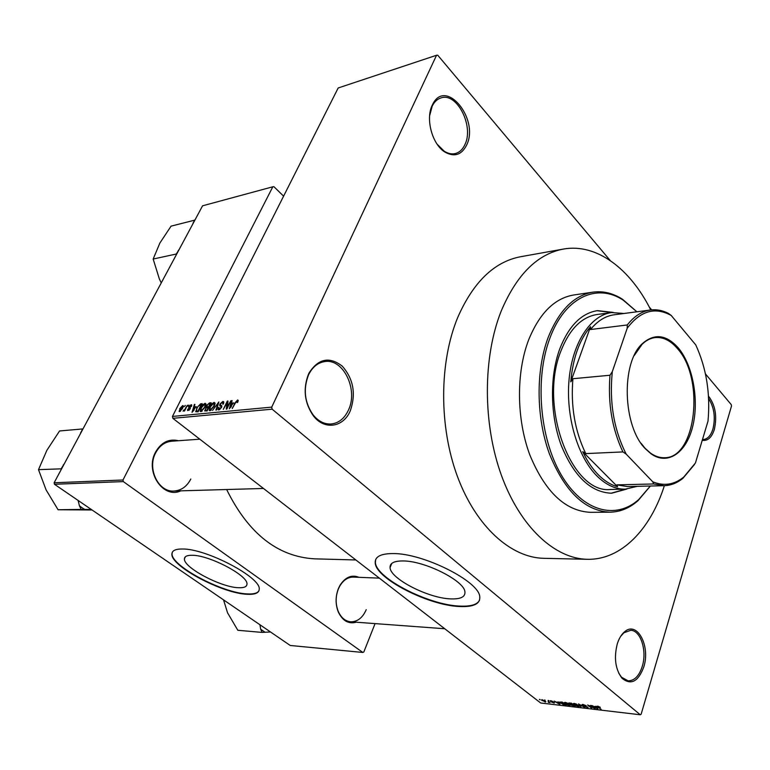<?xml version="1.0" encoding="UTF-8"?>
<svg xmlns="http://www.w3.org/2000/svg" width="770" height="770" viewBox="0 0 770 770"><rect width="100%" height="100%" fill="white"/><g stroke="black" fill="none" stroke-linecap="round" stroke-linejoin="round"><path stroke-width="1.16" d="M617.28 643.893C618.993 638.494 621.419 634.461 624.566 631.804C637.069 620.428 650.708 646.059 643.759 667.032C638.195 681.71 630.967 685.473 622.073 678.303C615.374 669.419 613.777 657.946 617.28 643.893M618.647 673.028L621.506 677.215L628.07 680.824C634.345 680.872 639.081 676.089 642.247 666.454C647.233 650.977 640.765 630.409 630.736 630.303L623.893 632.776L620.63 636.424M308.52 374.085L309.049 372.998C318.328 358.579 329.377 356.289 342.217 366.106C353.42 378.85 356.135 393.691 350.36 410.641C343.593 427.331 324.536 430.536 313.448 415.954C304.448 402.96 302.803 389.004 308.52 374.085M348.512 409.948C358.358 389.659 343.324 358.31 324.796 361.573C318.125 362.564 312.861 366.693 308.991 373.979L308.491 375.009C303.034 389.264 304.602 402.594 313.197 415.011C318.453 421.363 324.449 424.357 331.167 423.991C338.8 423.115 344.585 418.428 348.512 409.948M432.182 105.375L432.442 104.836C445.214 77.067 479.652 118.83 466.678 145.001C461.605 155.001 454.339 157.35 444.858 152.037C432.317 144.452 425.329 119.042 432.182 105.375M437.119 144.183L444.117 151.122C448.005 153.625 451.788 154.423 455.465 153.509C459.613 152.345 462.789 149.313 465.003 144.413C474.137 126.088 456.87 92.025 440.941 97.934C437.283 99.08 434.396 101.775 432.249 106.019L429.622 115.76M708.477 396.107C715.34 405.087 717.284 416.233 714.319 429.544C711.653 437.639 707.63 441.21 702.25 440.286M702.481 439.487L703.434 439.516C707.688 439.054 710.854 435.56 712.924 429.044C715.638 417.542 714.194 407.388 708.612 398.581M403.191 560.955C394.163 560.878 389.784 563.101 390.053 567.634C390.313 578.771 428.322 598.232 450.642 598.887C460.556 599.262 465.33 596.952 464.936 591.947C464.579 580.888 424.915 560.868 403.191 560.955M393.229 553.572C380.871 553.543 374.865 556.633 375.211 562.822C375.558 578.405 428.197 605.413 459.498 606.519C473.589 607.145 480.345 603.892 479.777 596.769C479.229 581.36 423.365 553.245 393.229 553.572M375.722 559.453L375.385 562.389C375.722 577.981 428.361 604.989 459.651 606.086C470.74 606.644 477.39 604.643 479.594 600.08M356.26 622.218C348.541 624.268 342.544 620.832 338.271 611.909C335.335 604.248 335.383 596.442 338.425 588.501L339.917 585.45C345.249 577.134 351.601 574.42 358.974 577.317M379.341 578.135L353.42 577.096C347.963 577.067 343.43 580.051 339.801 586.028L338.377 588.954C335.47 596.538 335.422 603.988 338.222 611.313C341.081 617.704 345.23 621.197 350.677 621.804C357.463 621.852 362.641 617.819 366.222 609.686M180.815 490.837C163.153 499.335 144.635 471.654 155.501 452.202C161.161 442.346 168.832 438.515 178.515 440.729M199.796 439.189L171.643 441.22C164.77 441.932 159.438 445.801 155.646 452.856C146.916 468.661 158.418 492.338 173.914 491.039C181.287 490.519 186.917 486.525 190.806 479.036M587.289 559.299L543.822 558.317C511.001 557.721 476.187 526.815 457.515 476.697C438.871 426.628 439.141 362.343 457.726 317.461C473.3 282.041 494.225 261.81 520.491 256.747L563.284 249.085C537.258 254.1 516.545 274.803 501.154 311.186C482.79 357.319 482.703 423.615 501.385 475.244C520.106 526.93 554.775 558.722 587.289 559.299C621.015 560.185 650.4 529.664 664.366 485.687M226.64 489.518C248.412 533.639 277.749 556.739 314.641 558.847L355.856 559.963M192.105 555.276C187.168 555.199 184.617 556.363 184.444 558.76C183.058 567.298 220.865 587.375 238.575 587.722C244.052 587.962 246.843 586.759 246.968 584.112C248.469 575.758 209.363 555.054 192.105 555.276M182.394 549C175.656 548.933 172.162 550.54 171.912 553.832C170.016 565.796 222.463 593.641 247.295 594.286C255.082 594.671 259.057 592.987 259.221 589.233C261.328 577.606 206.341 548.538 182.394 549M172.374 552.157L172.085 553.457C170.189 565.44 222.626 593.285 247.459 593.92C253.744 594.257 257.584 593.189 258.97 590.715M545.044 700.44L544.457 699.988L545.131 700.151M548.144 701.432L550.107 702.606L548.307 702.327L548.24 701.152M548.731 700.873L548.153 700.411L548.827 700.585M550.444 701.287L550.098 700.873L550.8 700.69L553.072 701.586L550.916 701.287L554.564 702.914L551.792 702.279L553.89 702.683L550.444 701.287L550.646 700.671M558.346 702.413L560.002 704.502L554.198 701.114L556.46 702.192L558.491 701.971M565.036 702.336L567.259 703.029L570.156 705.253L569.194 705.618L564.988 703.732L564.073 702.644L564.862 702.789M574.16 703.395L576.403 704.088L579.3 706.321L578.318 706.696L574.093 704.8L573.188 703.703L574.16 703.395M597.828 706.138L600.331 707.303L597.924 706.629L601.178 709.353L597.876 707.081L597.174 706.331L597.828 706.138M272.137 409.178L640.274 714.772L540.675 702.991L172.855 418.331L172.461 416.445L338.174 87.982L436.561 55.248L271.733 407.118L272.137 409.178L172.855 418.331M596.105 706.812L597.684 708.949L591.822 705.484L594.122 706.581L596.259 706.321M593.834 707.938L590.6 705.339L595.21 708.65L588.963 705.705L591.63 708.227L587.587 704.993L593.93 707.62M582.399 705.156L582.005 704.675L582.986 704.425L586.23 705.734L583.41 704.791L582.957 705.214L588.116 707.505L584.324 706.591L587.375 707.226L582.399 705.156L582.64 704.396M580.801 706.956L578.511 703.934L584.776 707.428L579.3 704.348L580.955 706.465M569.049 703.645L568.578 703.097L571.273 703.097L575.315 706.311L571.051 705.118L569.049 703.645L569.29 702.875M560.541 703.231L559.549 702.125L562.177 702.038L566.229 705.243L563.746 704.897L560.647 702.914M542.215 700.729L541.464 699.92L542.138 699.68L545.891 701.826L542.321 700.411M539.991 699.853L539.404 699.401L540.078 699.574M640.274 714.772L641.15 714.194L731.5 406.06L731.279 404.664L705.455 373.922M651.651 309.867L649.226 306.98M610.206 260.529L437.755 55.228L436.561 55.248M184.232 406.589L185.329 405.395L184.232 406.589M185.397 408.254L187.437 405.184L184.511 411.016L183.992 411.074L184.453 410.141L183.029 411.113L185.753 408.543M187.851 406.223L188.948 405.02L187.851 406.223M188.891 406.724L191.124 404.702L191.691 404.885L191.48 406.454L190.893 406.608L190.662 405.54L189.497 406.522L190.325 407.705L190.151 408.976L187.543 410.574L187.716 409.217L188.303 409.053L188.515 409.929L189.555 409.149L188.621 408.042L188.891 406.724L190.411 407.917M196.023 406.589L192.028 412.393L194.348 404.471L194.906 404.414L194.175 406.781L196.35 406.849M205.109 403.268L206.042 404.385L205.205 407.128L200.97 411.632L200.219 411.334L200.96 407.648L202.943 404.673L205.109 403.268L206.033 404M214.127 402.344L215.08 403.47L214.243 406.233L209.979 410.776L209.199 410.458L209.931 406.753L211.933 403.759L214.127 402.344L215.061 403.105M237.632 399.938L238.248 400.439L237.622 402.412L236.987 402.585L237.391 401.006L236.207 401.603L232.232 408.543L234.985 402.854L237.632 399.938L238.248 400.439M172.461 416.445L271.733 407.118M233.406 402.835L229.325 408.822L231.539 400.66L232.136 400.602L231.423 403.037L233.753 403.114M227.092 407.445L230.894 400.727L226.852 409.053L226.245 409.111L227.092 402.681L223.29 409.399L227.323 401.093L227.939 401.035L227.477 407.753M219.951 404.019L222.857 401.449L223.714 401.748L223.358 404.048L222.742 404.212L222.963 402.662L222.338 402.421L220.518 403.952L220.384 404.953L221.77 405.771L221.529 407.503L218.824 409.929L218.035 409.65L218.343 407.619L218.95 407.455L219.277 408.957L220.98 407.522L221.163 406.56L219.7 405.742L219.951 404.019L220.355 404.346M212.539 410.429L218.873 401.959L216.486 410.044L215.908 410.102L218.16 402.951L212.539 410.429M206.61 405.492L209.459 402.922L211.163 402.749L207.12 410.949L204.676 410.901L206.995 405.8M196.533 408.139L200.604 403.836L202.192 403.673L198.16 411.806L195.686 411.719L196.899 408.427M179.651 408.783L182.644 405.569L183.173 405.761L182.596 408.437L179.622 411.594L179.092 411.401L180.007 409.072M283.601 196.148L273.908 186.677L272.811 186.792L202.568 205.811L54.131 482.761L122.988 479.999L272.811 186.792M54.458 484.272L290.242 645.472L362.834 652.46L123.325 481.606L54.458 484.272L54.131 482.761M362.834 652.46L363.825 651.988L375.067 623.604M122.988 479.999L123.325 481.606M237.969 401.603L237.439 401.17M232.444 403.865L231.423 403.037M231.029 406.31L232.742 403.836L231.144 403.99L229.999 407.917L231.385 406.599M227.66 403.133L227.092 402.681M227.872 401.536L227.323 401.093M223.858 402.258L222.857 401.449M219.922 409.476L219.277 408.957M221.702 407.089L221.211 406.695M210.451 409.813L213.704 406.271L214.233 403.528L213.656 403.307L210.47 406.724L209.883 409.573L211.095 410.323M207.043 410.035L208.256 407.59L206.61 407.821L205.542 409.005L205.359 410.025L207.419 410.333M208.728 406.627L210.143 403.759L208.352 404.038L207.159 405.424L206.966 406.599L209.103 406.926M208.757 407.628L207.64 406.733M201.442 410.68L204.666 407.166L205.205 404.433L204.647 404.221L201.49 407.619L200.893 410.458L202.077 411.18M201.682 404.693L200.604 403.836M198.092 410.901L201.182 404.673L198.265 406.088L197.062 408.09L196.379 410.833L198.458 411.199M198.16 411.806L197.13 410.997M197.64 411.854L196.446 410.911M195.176 407.58L194.175 406.781M193.703 409.967L195.378 407.551L193.886 407.705L192.692 411.526L194.04 410.227M191.788 405.232L191.124 404.702M189.054 410.362L188.515 409.929M190.103 409.053L189.622 408.678M184.107 410.574L183.53 410.121M183.289 406.079L182.644 405.569M180.045 410.766L182.066 408.495L182.538 406.522L180.199 408.678L179.728 410.641L180.565 411.161M597.847 708.429L597.684 708.949M597.029 708.053L596.384 707.168L594.796 706.985L597.52 708.641L597.183 707.543M596.538 706.687L596.384 707.168M587.5 706.879L587.231 707.746M577.837 706.321L578.578 706.051L577.779 705.185L573.919 704.05L577.837 706.321M571.282 704.377L571.051 705.118M574.295 705.869L573.082 704.916L571.311 704.877L574.381 705.57M572.611 704.54L571.186 703.405L569.319 703.385L572.707 704.232M568.712 705.253L569.444 704.983L568.635 704.117L564.805 702.991L568.712 705.253M565.209 704.8L562.1 702.356L560.262 702.404L563.371 704.531L565.305 704.512M559.309 703.626L558.635 702.76L557.114 702.587L559.819 704.203L559.453 703.174M554.092 702.442L553.89 703.087M545.458 701.287L545.208 702.067M544.804 701.74L544.64 700.989L542.167 700.18L544.804 701.74M613.141 312.399L597.453 310.628C581.312 313.236 568.751 325.989 559.761 348.887C549.607 376.482 550.107 415.155 561.147 445.127C573.919 476.37 590.734 492.405 611.592 493.233L626.809 489.075M611.072 493.233L625.712 489.133M636.838 311.792L623.344 300.252C597.135 282.657 564.824 297.085 549.857 338.28C534.688 378.368 539.645 438.082 561.147 474.734C582.572 511.607 615.692 520.231 638.763 499.509L650.323 486.024M650.39 486.014L638.07 500.625C629.542 508.133 620.177 511.992 609.975 512.185C584.94 510.982 564.747 491.51 549.385 453.761C536.132 417.484 535.699 370.745 548.096 337.635C558.914 310.56 573.862 295.391 592.948 292.148C603.054 290.771 612.901 293.139 622.487 299.251L636.906 311.783M592.948 292.148L573.688 294.997C554.506 298.26 539.472 313.265 528.586 340.032C516.093 372.738 516.468 418.87 529.721 454.666C545.083 491.914 565.344 511.145 590.503 512.329L609.975 512.185M650.765 309.964C630.207 268.653 596.471 243.022 563.284 249.085M637.358 486.322L625.25 489.152L610.62 489.47C571.629 494.282 538.394 406.512 560.82 351.255C569.444 329.233 581.533 316.98 597.077 314.497L611.582 312.562L623.989 313.486M612.044 312.505L596.943 310.705M259.913 624.74L260.703 629.273L262.118 632.411L237.824 630.284L227.525 612.756L223.541 599.878M262.118 632.411L270.501 631.978M260.703 629.273L264.986 632.189M678.197 347.799C692.875 365.134 699.247 399.938 692.769 426.205C686.465 452.596 667.879 465.86 651.074 453.828L645.712 449.093C622.593 426.753 620.774 362.314 642.536 343.487C654.462 333.179 666.339 334.613 678.197 347.799M640.987 443.173L645.26 448.448L650.554 453.126C655.145 456.369 659.784 457.9 664.491 457.726C696.301 458.333 704.964 378.32 677.34 348.483C670.497 340.513 663.114 336.875 655.193 337.578C650.515 338.126 646.165 340.359 642.132 344.257L634.211 355.576M625.25 489.152C615.509 489.306 606.134 484.975 597.116 476.168C577.635 456.918 565.575 416.089 569.097 379.273C572.553 342.419 590.744 315.161 611.582 312.562M627.213 328.213L627.271 324.959C634.201 316.152 641.968 311.167 650.573 309.983L614.104 314.795C605.393 315.979 597.52 320.897 590.503 329.531L590.503 326.721C579.454 339.724 572.88 358.108 570.763 381.891L572.918 378.725C570.599 406.165 574.872 431.123 585.758 453.597L582.736 451.682C587.231 461.172 592.505 468.949 598.55 475.023C604.614 481.029 610.957 484.936 617.578 486.756L616.789 484.869L627.396 486.553L664.173 485.697L653.692 483.964L652.739 481.789C663.836 486.332 674.164 484.773 683.721 477.092L695.435 462.972L708.005 421.123C710.489 393.508 706.398 368.099 695.753 344.893L671.219 315.479C655.01 306.566 640.351 310.811 627.213 328.213L612.323 371.612C609.205 402.113 613.825 429.622 626.183 454.127L652.739 481.789M582.736 451.682L617.578 486.756M590.503 326.721L570.763 381.891M650.573 309.983C656.598 309.232 662.556 310.377 668.456 313.419L671.517 315.661M590.503 329.531L627.271 324.959M572.918 378.725L609.994 375.24L612.323 371.612M616.789 484.869L653.692 483.964M626.183 454.127L622.901 451.923C612.073 428.89 607.771 403.326 609.994 375.24M585.758 453.597L622.901 451.923M694.54 464.435L682.942 478.295C677.138 483.011 670.882 485.485 664.173 485.697M78.088 500.433L79.435 505.803L82.043 507.757L84.787 509.451L91.322 509.471M82.996 428.909L59.56 430.969L46.864 450.325L38.5 469.652L61.6 468.824M82.592 428.89L80.301 433.933M64.622 463.184L61.407 468.42M79.435 505.803L81.177 509.432L58.068 509.75L46.085 489.874L38.5 469.652M81.177 509.432L84.787 509.451M92.063 509.981L58.068 509.75M63.323 464.849L63.246 465.754M81.389 431.903L80.734 432.365M194.916 220.095L171.065 226.149L159.871 243.051L153.163 259.038L176.792 253.908M194.579 220.028L192.702 224.214M179.42 248.999L176.619 253.513M161.238 282.917L159.4 279.067L153.163 259.038M178.245 250.491L178.188 251.309M193.559 222.626L192.991 222.973M221.837 405.925L221.144 405.367M210.614 403.855L209.459 402.922M207.12 410.949L206.091 410.131M190.383 407.831L189.728 407.311M623.893 632.776L624.566 631.804M308.991 373.979L309.049 372.998M432.249 106.019L432.442 104.836M391.718 563.476L390.053 567.634M339.801 586.028L339.917 585.45M185.387 556.777L184.444 558.76M338.222 611.313L338.271 611.909M237.391 401.006L238.007 401.507M222.963 402.662L223.685 403.249M220.624 405.136L221.885 406.156M218.911 408.918L219.748 409.592M221.163 406.56L221.731 407.022M210.133 409.775L210.941 410.42M214.233 403.528L215.003 404.144M206.264 407.311L206.822 407.753M205.465 410.102L206.581 410.997M207.101 406.704L208.208 407.59M201.124 410.641L201.933 411.276M205.205 404.433L205.965 405.039M191.027 405.655L191.605 406.117M189.584 407.234L190.402 407.879M188.294 409.909L188.958 410.429M179.853 410.737L180.478 411.228M182.538 406.522L183.183 407.032M444.117 151.122L444.858 152.037M313.197 415.011L313.448 415.954M621.506 677.215L622.073 678.303M623.344 300.252L622.487 299.251M638.763 499.509L638.07 500.625M444.762 628.753L350.677 621.804M173.914 491.039L263.475 488.459M650.554 453.126L651.074 453.828M642.132 344.257L642.536 343.487M683.721 477.092L682.942 478.295"/></g></svg>
